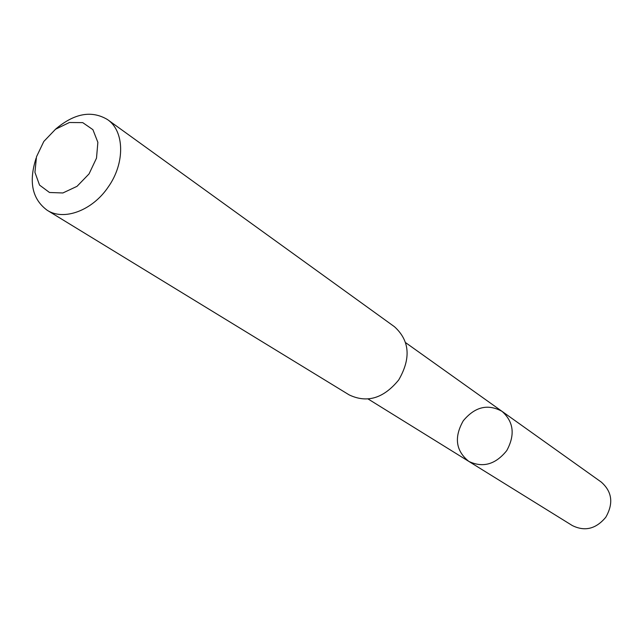 <?xml version="1.0" encoding="UTF-8"?>
<svg xmlns="http://www.w3.org/2000/svg" width="643" height="643" viewBox="0 0 643 643"><rect width="100%" height="100%" fill="white"/><g stroke="black" fill="none" stroke-linecap="round" stroke-linejoin="round"><path stroke-width="0.96" d="M463.281 420.771C474.968 406.73 487.892 403.603 502.07 411.383C513.701 421.816 515.26 434.877 506.764 450.582C495.568 464.479 482.917 468.088 468.803 461.393C455.75 450.823 453.91 437.28 463.281 420.771M572.318 525.556C584.849 531.737 596.005 528.964 605.794 517.237C613.655 503.421 612.144 491.694 601.253 482.065L502.07 411.383C513.701 421.816 515.26 434.877 506.764 450.582C495.568 464.479 482.917 468.088 468.803 461.393L572.318 525.556M36.096 158.218C28.501 181.84 32.198 199.193 47.196 210.269L349.157 394.882C367.049 403.402 383.574 398.419 398.716 379.941C411.15 358.368 409.744 340.637 394.489 326.74L107.518 119.582C91.507 110.033 74.082 113.329 55.226 129.46M47.196 210.269C63.818 221.144 92.375 210.599 108.177 187.081C125.216 163.209 124.589 131.068 107.518 119.582M89.055 173.891L96.506 158.138L97.865 142.328L92.905 129.661L82.714 122.62L69.38 122.508L55.523 129.243L43.812 141.46L36.482 156.812L34.939 172.356L39.544 185.096L49.487 192.49L62.861 192.972L77.007 186.341L89.055 173.891M368.15 399.014L468.803 461.393M405.637 342.663L502.07 411.383"/></g></svg>
